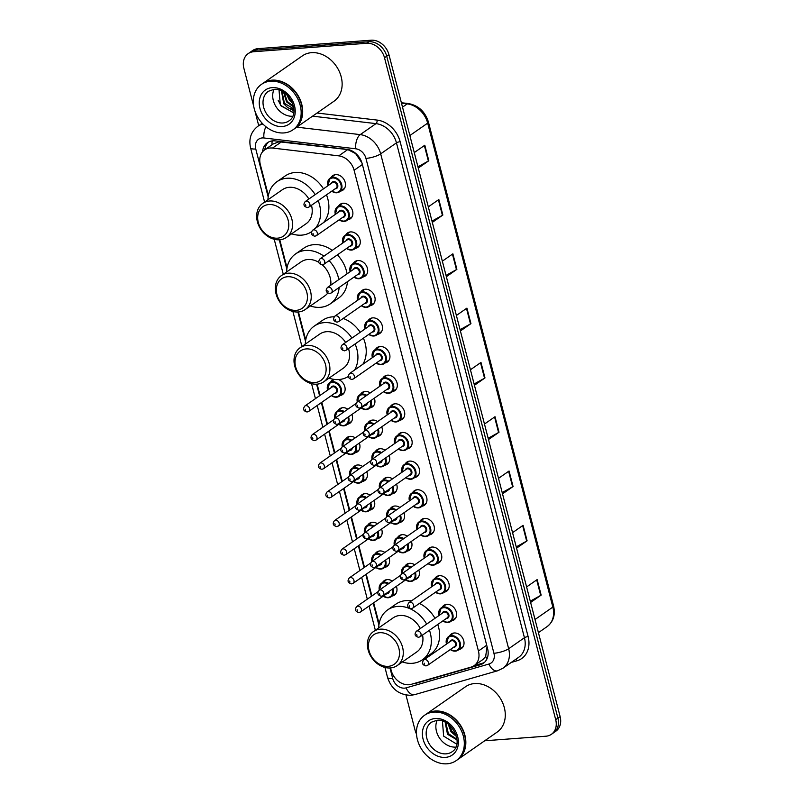 <?xml version="1.0" encoding="UTF-8"?>
<svg xmlns="http://www.w3.org/2000/svg" width="804" height="804" viewBox="0 0 804 804"><rect width="100%" height="100%" fill="white"/><g stroke="black" fill="none" stroke-linecap="round" stroke-linejoin="round"><path stroke-width="1.21" d="M338.494 206.125A8.844 7.005 55.1 0 1 340.182 204.276A8.844 7.005 55.1 0 1 343.097 203.271A8.844 7.005 55.1 0 1 351.951 209.211A8.844 7.005 55.1 0 1 350.293 218.799A8.844 7.005 55.1 0 1 347.981 219.743M345.901 234.778A8.844 7.005 55.1 0 1 347.589 232.929A8.844 7.005 55.1 0 1 350.504 231.914A8.844 7.005 55.1 0 1 359.358 237.853A8.844 7.005 55.1 0 1 357.7 247.451A8.844 7.005 55.1 0 1 355.388 248.386M353.318 263.421A8.844 7.005 55.1 0 1 354.996 261.581A8.844 7.005 55.1 0 1 357.921 260.566A8.844 7.005 55.1 0 1 366.765 266.506A8.844 7.005 55.1 0 1 365.116 276.094A8.844 7.005 55.1 0 1 362.795 277.038M360.725 292.073A8.844 7.005 55.1 0 1 362.403 290.224A8.844 7.005 55.1 0 1 365.328 289.209A8.844 7.005 55.1 0 1 374.182 295.148A8.844 7.005 55.1 0 1 372.523 304.746A8.844 7.005 55.1 0 1 370.202 305.681M368.131 320.716A8.844 7.005 55.1 0 1 369.82 318.876A8.844 7.005 55.1 0 1 372.734 317.861A8.844 7.005 55.1 0 1 381.588 323.801A8.844 7.005 55.1 0 1 379.93 333.389A8.844 7.005 55.1 0 1 377.609 334.333M375.538 349.368A8.844 7.005 55.1 0 1 377.227 347.519A8.844 7.005 55.1 0 1 380.141 346.504A8.844 7.005 55.1 0 1 388.995 352.443A8.844 7.005 55.1 0 1 387.337 362.041A8.844 7.005 55.1 0 1 385.026 362.976M382.945 378.021A8.844 7.005 55.1 0 1 384.634 376.171A8.844 7.005 55.1 0 1 387.548 375.156A8.844 7.005 55.1 0 1 396.402 381.096A8.844 7.005 55.1 0 1 394.744 390.684A8.844 7.005 55.1 0 1 392.432 391.628M390.362 406.663A8.844 7.005 55.1 0 1 392.04 404.814A8.844 7.005 55.1 0 1 394.965 403.799A8.844 7.005 55.1 0 1 403.809 409.738A8.844 7.005 55.1 0 1 402.161 419.336A8.844 7.005 55.1 0 1 399.839 420.271M397.769 435.316A8.844 7.005 55.1 0 1 399.447 433.467A8.844 7.005 55.1 0 1 402.372 432.451A8.844 7.005 55.1 0 1 411.226 438.391A8.844 7.005 55.1 0 1 409.568 447.979A8.844 7.005 55.1 0 1 407.246 448.923M405.176 463.958A8.844 7.005 55.1 0 1 406.864 462.109A8.844 7.005 55.1 0 1 409.779 461.094A8.844 7.005 55.1 0 1 418.633 467.034A8.844 7.005 55.1 0 1 416.974 476.631A8.844 7.005 55.1 0 1 414.653 477.566M412.583 492.611A8.844 7.005 55.1 0 1 414.271 490.762A8.844 7.005 55.1 0 1 417.186 489.747A8.844 7.005 55.1 0 1 426.04 495.686A8.844 7.005 55.1 0 1 424.381 505.274A8.844 7.005 55.1 0 1 422.07 506.218M419.989 521.253A8.844 7.005 55.1 0 1 421.678 519.404A8.844 7.005 55.1 0 1 424.592 518.389A8.844 7.005 55.1 0 1 433.446 524.329A8.844 7.005 55.1 0 1 431.788 533.926A8.844 7.005 55.1 0 1 429.477 534.871M427.406 549.906A8.844 7.005 55.1 0 1 429.085 548.057A8.844 7.005 55.1 0 1 432.009 547.042A8.844 7.005 55.1 0 1 440.853 552.981A8.844 7.005 55.1 0 1 439.205 562.569A8.844 7.005 55.1 0 1 436.884 563.514M434.813 578.548A8.844 7.005 55.1 0 1 436.492 576.699A8.844 7.005 55.1 0 1 439.416 575.684A8.844 7.005 55.1 0 1 448.27 581.624A8.844 7.005 55.1 0 1 446.612 591.221A8.844 7.005 55.1 0 1 444.29 592.166M442.22 607.201A8.844 7.005 55.1 0 1 443.908 605.352A8.844 7.005 55.1 0 1 446.823 604.337A8.844 7.005 55.1 0 1 455.677 610.276A8.844 7.005 55.1 0 1 454.019 619.874A8.844 7.005 55.1 0 1 451.697 620.809M449.627 635.843A8.844 7.005 55.1 0 1 451.315 633.994A8.844 7.005 55.1 0 1 454.23 632.979A8.844 7.005 55.1 0 1 463.084 638.919A8.844 7.005 55.1 0 1 461.426 648.516A8.844 7.005 55.1 0 1 459.114 649.461M331.087 177.483A8.844 7.005 55.1 0 1 332.776 175.634A8.844 7.005 55.1 0 1 335.69 174.619A8.844 7.005 55.1 0 1 344.544 180.558A8.844 7.005 55.1 0 1 342.886 190.156A8.844 7.005 55.1 0 1 340.564 191.091M360.544 394.292A8.844 7.005 55.1 0 1 362.232 392.442A8.844 7.005 55.1 0 1 365.147 391.427A8.844 7.005 55.1 0 1 370.252 392.925M374.332 398.171A8.844 7.005 55.1 0 1 372.342 406.955A8.844 7.005 55.1 0 1 370.031 407.899M367.961 422.934A8.844 7.005 55.1 0 1 369.639 421.085A8.844 7.005 55.1 0 1 372.564 420.07A8.844 7.005 55.1 0 1 377.659 421.567M381.749 426.813A8.844 7.005 55.1 0 1 379.759 435.607A8.844 7.005 55.1 0 1 377.438 436.552M375.367 451.587A8.844 7.005 55.1 0 1 377.046 449.737A8.844 7.005 55.1 0 1 379.97 448.722A8.844 7.005 55.1 0 1 385.076 450.22M389.156 455.466A8.844 7.005 55.1 0 1 387.166 464.26A8.844 7.005 55.1 0 1 384.845 465.194M382.774 480.229A8.844 7.005 55.1 0 1 384.463 478.38A8.844 7.005 55.1 0 1 387.377 477.365A8.844 7.005 55.1 0 1 392.483 478.862M396.563 484.108A8.844 7.005 55.1 0 1 394.573 492.902A8.844 7.005 55.1 0 1 392.251 493.847M390.181 508.882A8.844 7.005 55.1 0 1 391.87 507.033A8.844 7.005 55.1 0 1 394.784 506.017A8.844 7.005 55.1 0 1 399.889 507.515M403.97 512.761A8.844 7.005 55.1 0 1 401.98 521.555A8.844 7.005 55.1 0 1 399.668 522.489M397.588 537.524A8.844 7.005 55.1 0 1 399.276 535.675A8.844 7.005 55.1 0 1 402.191 534.66A8.844 7.005 55.1 0 1 407.296 536.167M411.377 541.404A8.844 7.005 55.1 0 1 409.387 550.197A8.844 7.005 55.1 0 1 407.075 551.142M405.005 566.177A8.844 7.005 55.1 0 1 406.683 564.328A8.844 7.005 55.1 0 1 409.608 563.313A8.844 7.005 55.1 0 1 414.703 564.81M418.794 570.056A8.844 7.005 55.1 0 1 416.804 578.85A8.844 7.005 55.1 0 1 414.482 579.784M338.524 379.548A8.844 7.005 55.1 0 1 344.815 386.704A8.844 7.005 55.1 0 1 342.534 394.583A8.844 7.005 55.1 0 1 340.223 395.528M338.142 410.563A8.844 7.005 55.1 0 1 339.831 408.713A8.844 7.005 55.1 0 1 342.745 407.698A8.844 7.005 55.1 0 1 347.851 409.196M351.931 414.442A8.844 7.005 55.1 0 1 349.941 423.236A8.844 7.005 55.1 0 1 347.629 424.17M345.559 439.205A8.844 7.005 55.1 0 1 347.238 437.356A8.844 7.005 55.1 0 1 350.162 436.351A8.844 7.005 55.1 0 1 355.257 437.848M359.348 443.084A8.844 7.005 55.1 0 1 357.358 451.878A8.844 7.005 55.1 0 1 355.036 452.823M352.966 467.858A8.844 7.005 55.1 0 1 354.644 466.008A8.844 7.005 55.1 0 1 357.569 464.993A8.844 7.005 55.1 0 1 362.674 466.491M366.755 471.737A8.844 7.005 55.1 0 1 364.765 480.531A8.844 7.005 55.1 0 1 362.443 481.465M360.373 496.5A8.844 7.005 55.1 0 1 362.061 494.651A8.844 7.005 55.1 0 1 364.976 493.646A8.844 7.005 55.1 0 1 370.081 495.143M374.161 500.379A8.844 7.005 55.1 0 1 372.172 509.173A8.844 7.005 55.1 0 1 369.85 510.118M367.78 525.153A8.844 7.005 55.1 0 1 369.468 523.303A8.844 7.005 55.1 0 1 372.383 522.288A8.844 7.005 55.1 0 1 377.488 523.786M381.568 529.032A8.844 7.005 55.1 0 1 379.578 537.826A8.844 7.005 55.1 0 1 377.267 538.76M375.187 553.795A8.844 7.005 55.1 0 1 376.875 551.956A8.844 7.005 55.1 0 1 379.789 550.941A8.844 7.005 55.1 0 1 384.895 552.438M388.975 557.674A8.844 7.005 55.1 0 1 386.985 566.468A8.844 7.005 55.1 0 1 384.674 567.413M382.593 582.448A8.844 7.005 55.1 0 1 384.282 580.599A8.844 7.005 55.1 0 1 387.196 579.583A8.844 7.005 55.1 0 1 392.302 581.081M396.382 586.327A8.844 7.005 55.1 0 1 394.402 595.121A8.844 7.005 55.1 0 1 392.081 596.055M361.921 162.85L355.579 153.534L347.76 149.584L279.048 141.775L273.139 143.976L264.637 149.906A16.593 13.145 -124.9 0 0 260.325 164.549L268.375 195.653M390.513 667.933L391.116 670.255A16.593 13.145 -124.9 0 0 411.246 684.325L470.983 667.139A16.593 13.145 -124.9 0 0 474.119 665.652A16.593 13.145 -124.9 0 0 478.43 651.009L354.102 170.277A16.593 13.145 -124.9 0 0 338.755 155.855L272.556 148.057A16.593 13.145 -124.9 0 0 270.104 148.006A16.593 13.145 -124.9 0 0 264.637 149.906M474.119 665.652L483.003 659.461L485.656 656.506L487.053 646.607M279.782 239.773L287.038 267.843M298.455 311.962L305.711 340.032M317.118 384.151L320.042 395.427M321.811 402.281L327.449 424.08M329.218 430.934L334.856 452.722M336.625 459.576L342.263 481.375M344.042 488.229L349.68 510.017M351.448 516.871L357.087 538.67M358.855 545.524L364.493 567.312M366.262 574.167L371.9 595.965M373.669 602.819L379.106 623.814M330.735 381.91A8.844 7.005 55.1 0 1 332.424 380.061A8.844 7.005 55.1 0 1 333.881 379.337M413.035 683.812A16.593 13.145 -124.9 0 0 415.618 683.38L480.149 664.807A16.593 13.145 -124.9 0 0 483.284 663.33A16.593 13.145 -124.9 0 0 487.596 648.687L362.182 163.745A16.593 13.145 -124.9 0 0 346.836 149.313L275.32 140.901A16.593 13.145 -124.9 0 0 272.868 140.841A16.593 13.145 -124.9 0 0 267.39 142.74A16.593 13.145 -124.9 0 0 262.556 151.815M264.817 149.775A16.593 13.145 55.1 0 1 268.556 142.047M253.732 106.399L243.873 68.27A16.593 13.145 55.1 0 1 248.185 53.627A16.593 13.145 55.1 0 1 253.652 51.727L366.714 43.285A16.593 13.145 55.1 0 1 384.513 57.767L555.695 719.67A16.593 13.145 55.1 0 1 551.393 734.313A16.593 13.145 55.1 0 1 545.916 736.213L484.691 740.775M416.512 734.042A16.593 13.145 55.1 0 1 415.055 730.163L405.97 695.048M258.717 125.665L254.968 111.163M248.185 53.627L252.607 50.541A16.593 13.145 55.1 0 1 258.084 48.642L371.146 40.2L368.935 41.748A16.593 13.145 55.1 0 1 386.734 56.23L557.906 718.123A16.593 13.145 55.1 0 1 553.604 732.766A16.593 13.145 55.1 0 0 557.906 718.123L386.734 56.23A16.593 13.145 55.1 0 0 368.935 41.748L255.863 50.18L368.935 41.748L366.714 43.285M250.396 52.079A16.593 13.145 55.1 0 1 255.863 50.18A16.593 13.145 55.1 0 0 250.396 52.079M484.34 662.486A16.593 13.145 55.1 0 1 482.36 663.27L474.149 665.632M371.146 40.2A16.593 13.145 55.1 0 1 388.945 54.682L560.127 716.585A16.593 13.145 55.1 0 1 555.815 731.218L551.393 734.313M502.198 492.591L512.62 486.802A4.422 1.146 -14.5 0 0 513.063 486.531L502.53 493.867M498.51 478.35L509.053 471.013L513.063 486.531M516.238 546.891L526.67 541.092A4.422 1.146 -14.5 0 0 527.102 540.821L516.57 548.167M512.56 532.65L523.092 525.313L527.102 540.821M530.278 601.191L540.71 595.392A4.422 1.146 -14.5 0 0 541.152 595.121L530.61 602.457M526.6 586.95L537.132 579.604L541.152 595.121M460.069 329.7L470.501 323.911A4.422 1.146 -14.5 0 0 470.943 323.64L460.401 330.977M456.391 315.469L466.923 308.123L470.943 323.64M446.029 275.41L456.451 269.611A4.422 1.146 -14.5 0 0 456.893 269.34L446.361 276.687M442.351 261.169L452.883 253.833L456.893 269.34M431.989 221.11L442.411 215.321A4.422 1.146 -14.5 0 0 442.853 215.05L432.321 222.386M428.301 206.869L438.843 199.533L442.853 215.05M417.949 166.82L428.371 161.021A4.422 1.146 -14.5 0 0 428.813 160.75L418.271 168.086M414.261 152.579L424.803 145.233L428.813 160.75M488.159 438.301L498.58 432.502A4.422 1.146 -14.5 0 0 499.023 432.23L488.48 439.567M484.47 424.06L495.013 416.713L499.023 432.23M474.109 384L484.541 378.212A4.422 1.146 -14.5 0 0 484.983 377.93L474.44 385.277M470.43 369.76L480.973 362.423L484.983 377.93M262.818 83.425A27.648 21.909 55.1 0 1 262.958 83.325A27.648 21.909 55.1 0 1 272.074 80.159A27.648 21.909 55.1 0 1 299.741 98.721A27.648 21.909 55.1 0 1 294.565 128.7A27.648 21.909 55.1 0 1 294.425 128.791M262.958 83.325L302.404 55.848A27.648 21.909 55.1 0 1 311.52 52.672A27.648 21.909 55.1 0 1 339.187 71.234A27.648 21.909 55.1 0 1 334.012 101.214L294.565 128.7M261.431 84.39L262.677 83.515A27.648 21.909 55.1 0 1 271.792 80.35A27.648 21.909 55.1 0 1 299.46 98.912A27.648 21.909 55.1 0 1 294.284 128.891L293.038 129.756A27.648 21.909 55.1 0 1 283.923 132.931A27.648 21.909 55.1 0 1 256.255 114.369A27.648 21.909 55.1 0 1 261.431 84.39A27.648 21.909 55.1 0 1 270.546 81.214A27.648 21.909 55.1 0 1 298.214 99.776A27.648 21.909 55.1 0 1 293.038 129.756M292.696 116.218A18.03 14.281 55.1 0 1 292.666 116.218A18.03 14.281 55.1 0 1 276.576 107.515A18.03 14.281 55.1 0 1 274.013 89.405M281.933 91.224L284.465 103.334L293.792 108.831M293.822 109.133A12.502 9.899 55.1 0 1 287.46 107.374L283.772 103.816L281.47 91.003M284.254 92.621L287.239 101.404L293.4 106.249M283.591 92.179L286.546 101.887L293.56 107.012M288.063 95.998L291.731 101.445M286.787 94.681L289.309 99.957L292.465 103.133M279.018 90.048L280.375 105.183L293.661 112.932M293.852 110.811L287.46 107.374M278.164 100.259L281.119 105.977L293.681 112.711M277.581 238.165A17.969 14.241 55.1 0 1 258.295 222.477A17.969 14.241 55.1 0 1 268.888 204.548A17.969 14.241 55.1 0 1 288.164 220.246A17.969 14.241 55.1 0 1 277.581 238.165M279.631 239.783A20.733 16.432 55.1 0 1 258.878 225.864A20.733 16.432 55.1 0 1 262.757 203.382A20.733 16.432 55.1 0 1 269.601 201A20.733 16.432 55.1 0 1 290.344 214.919A20.733 16.432 55.1 0 1 286.465 237.411A20.733 16.432 55.1 0 1 279.631 239.783M308.857 199.03A20.733 16.432 -124.9 0 0 289.259 187.312A20.733 16.432 -124.9 0 0 282.415 189.684L262.757 203.382M311.429 231.803A30.411 24.1 55.1 0 1 301.631 235.14A30.411 24.1 55.1 0 1 291.661 233.793M267.953 199.764A30.411 24.1 55.1 0 1 276.888 181.744A30.411 24.1 55.1 0 1 286.917 178.257A30.411 24.1 55.1 0 1 315.168 194.638M276.888 181.744L285.189 175.955A30.411 24.1 55.1 0 1 295.219 172.478A30.411 24.1 55.1 0 1 323.469 188.85M286.465 237.411L306.123 223.713A20.733 16.432 -124.9 0 0 311.48 205.291M318.183 200.628A30.411 24.1 55.1 0 1 315.289 228.366M326.484 194.839A30.411 24.1 55.1 0 1 323.59 222.577M296.244 310.354A17.969 14.241 55.1 0 1 276.958 294.656A17.969 14.241 55.1 0 1 287.551 276.737A17.969 14.241 55.1 0 1 306.837 292.435A17.969 14.241 55.1 0 1 296.244 310.354M298.294 311.972A20.733 16.432 55.1 0 1 277.551 298.053A20.733 16.432 55.1 0 1 281.43 275.571A20.733 16.432 55.1 0 1 288.264 273.189A20.733 16.432 55.1 0 1 309.017 287.108A20.733 16.432 55.1 0 1 305.138 309.6A20.733 16.432 55.1 0 1 298.294 311.972M318.776 262.305A20.733 16.432 -124.9 0 0 307.922 259.501A20.733 16.432 -124.9 0 0 301.088 261.873L281.43 275.571M339.167 287.43A30.411 24.1 55.1 0 1 330.323 303.842A30.411 24.1 55.1 0 1 320.293 307.329A30.411 24.1 55.1 0 1 310.334 305.982M286.626 271.953A30.411 24.1 55.1 0 1 295.56 253.933A30.411 24.1 55.1 0 1 305.58 250.446A30.411 24.1 55.1 0 1 323.922 256.154M295.56 253.933L303.862 248.145A30.411 24.1 55.1 0 1 313.892 244.667A30.411 24.1 55.1 0 1 332.233 250.366M305.138 309.6L324.796 295.902A20.733 16.432 -124.9 0 0 327.751 293.058M330.776 285.189A20.733 16.432 -124.9 0 0 322.293 264.868M329.077 260.657A30.411 24.1 55.1 0 1 338.786 279.611M337.378 254.868A30.411 24.1 55.1 0 1 347.087 273.822M347.469 281.651A30.411 24.1 55.1 0 1 338.625 298.063L330.323 303.842M314.917 382.543A17.969 14.241 55.1 0 1 295.631 366.845A17.969 14.241 55.1 0 1 306.223 348.926A17.969 14.241 55.1 0 1 325.509 364.614A17.969 14.241 55.1 0 1 314.917 382.543M316.967 384.161A20.733 16.432 55.1 0 1 296.224 370.242A20.733 16.432 55.1 0 1 300.103 347.75A20.733 16.432 55.1 0 1 306.937 345.378A20.733 16.432 55.1 0 1 327.69 359.298A20.733 16.432 55.1 0 1 323.801 381.779A20.733 16.432 55.1 0 1 316.967 384.161M345.619 342.474A20.733 16.432 -124.9 0 0 326.595 331.69A20.733 16.432 -124.9 0 0 319.761 334.062L300.103 347.75M348.333 376.473A30.411 24.1 55.1 0 1 338.966 379.518A30.411 24.1 55.1 0 1 328.997 378.171M305.289 344.142A30.411 24.1 55.1 0 1 314.223 326.122A30.411 24.1 55.1 0 1 324.253 322.635A30.411 24.1 55.1 0 1 351.911 338.082M314.223 326.122L322.535 320.334A30.411 24.1 55.1 0 1 332.554 316.846A30.411 24.1 55.1 0 1 334.183 316.786M323.801 381.779L343.459 368.091A20.733 16.432 -124.9 0 0 348.494 348.554M355.087 343.961A30.411 24.1 55.1 0 1 354.574 370.041M343.187 318.434A30.411 24.1 55.1 0 1 360.212 332.303M363.398 338.172A30.411 24.1 55.1 0 1 362.875 364.252M388.312 666.325A17.969 14.241 55.1 0 1 369.026 650.637A17.969 14.241 55.1 0 1 379.619 632.718A17.969 14.241 55.1 0 1 398.895 648.406A17.969 14.241 55.1 0 1 388.312 666.325M390.362 667.953A20.733 16.432 55.1 0 1 369.609 654.024A20.733 16.432 55.1 0 1 373.498 631.542A20.733 16.432 55.1 0 1 380.332 629.17A20.733 16.432 55.1 0 1 401.075 643.089A20.733 16.432 55.1 0 1 397.196 665.571A20.733 16.432 55.1 0 1 390.362 667.953M420.311 628.527A20.733 16.432 -124.9 0 0 399.99 615.472A20.733 16.432 -124.9 0 0 393.146 617.854L373.498 631.542M429.457 630.246A30.411 24.1 55.1 0 1 422.381 659.823A30.411 24.1 55.1 0 1 412.362 663.31A30.411 24.1 55.1 0 1 402.392 661.953M378.684 627.924A30.411 24.1 55.1 0 1 387.618 609.914A30.411 24.1 55.1 0 1 397.648 606.427A30.411 24.1 55.1 0 1 426.663 624.095M387.618 609.914L395.92 604.126A30.411 24.1 55.1 0 1 405.95 600.638A30.411 24.1 55.1 0 1 411.457 600.879M397.196 665.571L416.854 651.883A20.733 16.432 -124.9 0 0 422.562 635.039M419.417 603.432A30.411 24.1 55.1 0 1 434.974 618.316M437.758 624.457A30.411 24.1 55.1 0 1 430.693 654.034L422.381 659.823M425.969 714.294A27.648 21.909 55.1 0 1 426.11 714.193A27.648 21.909 55.1 0 1 435.225 711.027A27.648 21.909 55.1 0 1 462.893 729.59A27.648 21.909 55.1 0 1 457.717 759.569A27.648 21.909 55.1 0 1 457.576 759.669M426.11 714.193L465.556 686.716A27.648 21.909 55.1 0 1 474.672 683.551A27.648 21.909 55.1 0 1 502.339 702.113A27.648 21.909 55.1 0 1 497.163 732.092L457.717 759.569M424.582 715.259L425.829 714.394A27.648 21.909 55.1 0 1 434.954 711.218A27.648 21.909 55.1 0 1 462.612 729.781A27.648 21.909 55.1 0 1 457.436 759.76L456.19 760.634A27.648 21.909 55.1 0 1 447.074 763.8A27.648 21.909 55.1 0 1 419.417 745.238A27.648 21.909 55.1 0 1 424.582 715.259A27.648 21.909 55.1 0 1 433.708 712.093A27.648 21.909 55.1 0 1 461.365 730.655A27.648 21.909 55.1 0 1 456.19 760.634M455.848 747.087A18.03 14.281 55.1 0 1 455.828 747.087A18.03 14.281 55.1 0 1 439.738 738.384A18.03 14.281 55.1 0 1 437.165 720.273M445.738 722.444L448.391 733.67L456.903 739.198M445.094 722.103L447.516 734.283L456.963 739.871M449.225 724.906L451.908 731.228L456.009 735.117M448.17 724.042L451.024 731.831L456.391 736.424M442.421 720.997L443.637 736.132L456.451 743.991M281.561 141.795L272.556 148.057M271.973 144.79A16.593 8.281 -83.3 0 1 272.164 140.911M487.083 658.597A16.593 9.769 -106.1 0 1 485.656 656.506M347.76 149.584L338.755 155.855M362.373 164.518L354.102 170.277M486.701 645.25L478.43 651.009M389.98 667.973L392.704 678.486A11.055 8.764 -124.9 0 0 404.563 688.144A11.055 8.764 -124.9 0 0 406.12 687.862L488.973 664.024A11.055 8.764 -124.9 0 0 493.927 653.27L365.951 158.398A11.055 8.764 -124.9 0 0 355.72 148.78L263.913 137.976A11.055 8.764 -124.9 0 0 262.275 137.936A11.055 8.764 -124.9 0 0 255.762 148.971L268.174 196.97M255.762 148.971A11.055 2.864 -14.5 0 1 250.587 147.876C248.557 138.921 250.979 131.715 257.843 126.278A22.12 17.527 55.1 0 1 262.958 124.057M384.955 667.441L387.528 677.4C391.377 689.058 399.176 695.038 410.924 695.309L414.713 694.636A11.055 6.512 -106.1 0 1 406.12 687.862M317.067 113.022L377.126 120.087A24.884 19.718 55.1 0 1 400.141 141.725L528.117 636.597A24.884 19.718 55.1 0 1 516.962 660.787L511.274 662.426M384.513 57.767L388.945 54.682M253.652 51.727L258.084 48.642M555.695 719.67L560.127 716.585M296.776 127.153L360.222 134.62L376.001 123.625L312.555 116.158M355.72 148.78A11.055 5.517 -83.3 0 1 360.222 134.62A22.12 17.527 55.1 0 1 380.674 153.855L396.462 142.861A22.12 17.527 -124.9 0 0 376.001 123.625A2.764 1.377 96.7 0 0 377.126 120.087M365.951 158.398A11.055 2.864 -14.5 0 0 380.674 153.855L508.661 648.727L524.439 637.733L396.462 142.861A2.764 0.714 165.5 0 1 400.141 141.725M493.927 653.27A11.055 2.864 -14.5 0 0 508.661 648.727A22.12 17.527 55.1 0 1 502.922 668.245L518.701 657.26A22.12 17.527 -124.9 0 0 524.439 637.733A2.764 0.714 165.5 0 1 528.117 636.597M279.249 239.803L286.837 269.149M297.922 311.992L305.51 341.338M316.585 384.181L319.58 395.749M321.349 402.603L326.987 424.401M328.766 431.245L334.394 453.044M336.172 459.898L341.811 481.696M343.579 488.541L349.217 510.339M350.986 517.193L356.624 538.992M358.393 545.846L364.031 567.634M365.81 574.488L371.438 596.287M373.217 603.141L378.905 625.13M516.962 660.787A2.764 1.628 73.9 0 0 515.786 659.28M414.713 694.636L497.565 670.797A11.055 6.512 -106.1 0 1 488.973 664.024M387.528 677.4A11.055 2.864 -14.5 0 0 392.704 678.486M263.913 137.976A11.055 5.517 -83.3 0 1 265.963 126.771M482.36 663.27L480.149 664.807M416.382 682.857L415.618 683.38M409.859 135.534L427.678 123.123A5.527 1.427 -14.5 0 0 428.431 122.077L553.594 606.055A5.527 1.427 165.5 0 1 552.84 607.09L427.678 123.123A22.12 17.527 -124.9 0 0 407.216 103.887A5.527 2.764 -83.3 0 1 408.382 103.545C418.412 105.435 425.105 111.615 428.431 122.077M553.594 606.055C555.544 614.859 553.383 621.713 547.092 626.617A22.12 17.527 -124.9 0 0 552.84 607.09L535.022 619.502M402.513 107.153L407.216 103.887L401.497 103.213M484.541 378.212L480.531 362.725M470.501 323.911L466.491 308.424M456.451 269.611L452.451 254.134M442.411 215.321L438.411 199.834M428.371 161.021L424.371 145.534M498.58 432.502L494.581 417.015M512.62 486.802L508.62 471.315M526.67 541.092L522.66 525.615M540.71 595.392L536.7 579.905M282.978 122.972A18.03 14.281 55.1 0 1 264.938 110.862A18.03 14.281 55.1 0 1 268.315 91.314L273.792 89.415C287.561 87.144 301.801 112.721 288.927 120.901A18.03 14.281 55.1 0 1 282.978 122.972M282.264 126.519A20.793 16.472 55.1 0 1 259.953 108.359A20.793 16.472 55.1 0 1 272.204 87.626A20.793 16.472 55.1 0 1 294.515 105.786A20.793 16.472 55.1 0 1 282.264 126.519M446.14 753.84A18.03 14.281 55.1 0 1 428.09 741.74A18.03 14.281 55.1 0 1 431.467 722.183L436.954 720.294C450.722 718.022 464.953 743.599 452.079 751.77A18.03 14.281 55.1 0 1 446.14 753.84M445.416 757.388A20.793 16.472 55.1 0 1 423.105 739.238A20.793 16.472 55.1 0 1 435.366 718.495A20.793 16.472 55.1 0 1 457.677 736.655A20.793 16.472 55.1 0 1 445.416 757.388M327.6 390.161A8.291 6.573 55.1 0 1 329.69 382.644A8.291 6.573 55.1 0 1 332.424 381.689A8.291 6.573 55.1 0 1 340.725 387.257A8.291 6.573 55.1 0 1 339.177 396.251A8.291 6.573 55.1 0 1 336.444 397.206A8.291 6.573 55.1 0 1 331.389 395.608M331.509 395.528A7.738 6.13 -124.9 0 0 336.032 396.874A7.738 6.13 -124.9 0 0 340.594 389.156A7.738 6.13 -124.9 0 0 332.283 382.402A7.738 6.13 -124.9 0 0 327.71 390.081M330.967 387.819A3.869 3.065 55.1 0 1 333.218 386.02A3.869 3.065 55.1 0 1 337.378 389.397A3.869 3.065 55.1 0 1 335.097 393.256A3.869 3.065 55.1 0 1 334.755 393.267M308.646 411.457L335.781 392.553A3.316 2.633 -124.9 0 0 336.394 388.955A3.316 2.633 -124.9 0 0 333.077 386.724A3.316 2.633 -124.9 0 0 331.982 387.106L304.857 406.01A3.316 2.633 55.1 0 1 305.952 405.628A3.316 2.633 55.1 0 1 309.269 407.859A3.316 2.633 55.1 0 1 308.646 411.457L307.088 412C303.389 411.025 302.636 409.025 304.857 406.01M305.5 410.211L305.229 409.176L305.5 410.211M334.866 418.241A8.291 6.573 55.1 0 1 337.097 411.286A8.291 6.573 55.1 0 1 339.841 410.341A8.291 6.573 55.1 0 1 344.403 411.598M348.514 416.824A8.291 6.573 55.1 0 1 346.584 424.904A8.291 6.573 55.1 0 1 343.851 425.849A8.291 6.573 55.1 0 1 338.796 424.261M338.916 424.18A7.738 6.13 -124.9 0 0 343.439 425.527A7.738 6.13 -124.9 0 0 347.851 417.286M343.72 412.08A7.738 6.13 -124.9 0 0 339.69 411.045A7.738 6.13 -124.9 0 0 334.997 418.15M344.906 419.336A3.869 3.065 55.1 0 1 342.504 421.909A3.869 3.065 55.1 0 1 342.162 421.909M313.359 434.281A3.316 2.633 55.1 0 1 316.675 436.502A3.316 2.633 55.1 0 1 316.052 440.1L314.495 440.652C310.796 439.667 310.053 437.667 312.264 434.652A3.316 2.633 55.1 0 1 313.359 434.281M312.907 438.863L312.645 437.828L312.907 438.863M316.052 440.1L343.187 421.206A3.316 2.633 -124.9 0 0 344.062 419.929M342.273 446.893A8.291 6.573 55.1 0 1 344.514 439.939A8.291 6.573 55.1 0 1 347.248 438.984A8.291 6.573 55.1 0 1 351.81 440.25M355.921 445.476A8.291 6.573 55.1 0 1 353.991 453.546A8.291 6.573 55.1 0 1 351.258 454.501A8.291 6.573 55.1 0 1 346.202 452.903M346.323 452.823A7.738 6.13 -124.9 0 0 350.845 454.17A7.738 6.13 -124.9 0 0 355.257 445.929M351.127 440.723A7.738 6.13 -124.9 0 0 347.107 439.698A7.738 6.13 -124.9 0 0 342.403 446.803M352.313 447.979A3.869 3.065 55.1 0 1 349.911 450.552A3.869 3.065 55.1 0 1 349.579 450.562M320.766 462.923A3.316 2.633 55.1 0 1 324.082 465.154A3.316 2.633 55.1 0 1 323.469 468.752L321.912 469.305C318.203 468.32 317.459 466.32 319.67 463.305A3.316 2.633 55.1 0 1 320.766 462.923M320.314 467.506L320.052 466.471L320.314 467.506M323.469 468.752L350.594 449.848A3.316 2.633 -124.9 0 0 351.469 448.572M349.68 475.546A8.291 6.573 55.1 0 1 351.921 468.581A8.291 6.573 55.1 0 1 354.654 467.637A8.291 6.573 55.1 0 1 359.227 468.893M363.328 474.119A8.291 6.573 55.1 0 1 361.398 482.199A8.291 6.573 55.1 0 1 358.664 483.144A8.291 6.573 55.1 0 1 353.619 481.556M353.73 481.475A7.738 6.13 -124.9 0 0 358.252 482.822A7.738 6.13 -124.9 0 0 362.664 474.581M358.534 469.375A7.738 6.13 -124.9 0 0 354.514 468.34A7.738 6.13 -124.9 0 0 349.81 475.445M359.72 476.631A3.869 3.065 55.1 0 1 357.318 479.204A3.869 3.065 55.1 0 1 356.986 479.204M328.173 491.576A3.316 2.633 55.1 0 1 331.489 493.797A3.316 2.633 55.1 0 1 330.876 497.395L329.318 497.947C325.61 496.962 324.866 494.962 327.077 491.947A3.316 2.633 55.1 0 1 328.173 491.576M327.731 496.158L327.459 495.123L327.731 496.158M330.876 497.395L358.001 478.501A3.316 2.633 -124.9 0 0 358.875 477.224M357.087 504.188A8.291 6.573 55.1 0 1 359.328 497.234A8.291 6.573 55.1 0 1 362.061 496.279A8.291 6.573 55.1 0 1 366.634 497.545M370.734 502.771A8.291 6.573 55.1 0 1 368.815 510.841A8.291 6.573 55.1 0 1 366.071 511.796A8.291 6.573 55.1 0 1 361.026 510.198M361.147 510.118A7.738 6.13 -124.9 0 0 365.669 511.465A7.738 6.13 -124.9 0 0 370.071 503.234M365.941 498.018A7.738 6.13 -124.9 0 0 361.921 496.993A7.738 6.13 -124.9 0 0 357.227 504.098M367.137 505.274A3.869 3.065 55.1 0 1 364.725 507.847A3.869 3.065 55.1 0 1 364.393 507.857M335.58 520.218A3.316 2.633 55.1 0 1 338.906 522.449A3.316 2.633 55.1 0 1 338.283 526.047L336.725 526.6C333.017 525.615 332.273 523.615 334.484 520.6A3.316 2.633 55.1 0 1 335.58 520.218M335.137 524.801L334.866 523.766L335.137 524.801M338.283 526.047L365.408 507.143A3.316 2.633 -124.9 0 0 366.282 505.867M364.493 532.841A8.291 6.573 55.1 0 1 366.735 525.876A8.291 6.573 55.1 0 1 369.468 524.932A8.291 6.573 55.1 0 1 374.041 526.188M378.141 531.414A8.291 6.573 55.1 0 1 376.222 539.494A8.291 6.573 55.1 0 1 373.488 540.439A8.291 6.573 55.1 0 1 368.433 538.851M368.554 538.77A7.738 6.13 -124.9 0 0 373.076 540.117A7.738 6.13 -124.9 0 0 377.488 531.876M373.357 526.67A7.738 6.13 -124.9 0 0 369.327 525.635A7.738 6.13 -124.9 0 0 364.634 532.74M374.543 533.926A3.869 3.065 55.1 0 1 372.141 536.499A3.869 3.065 55.1 0 1 371.8 536.499M342.996 548.871A3.316 2.633 55.1 0 1 346.313 551.092A3.316 2.633 55.1 0 1 345.69 554.69L344.132 555.242C340.434 554.257 339.68 552.268 341.901 549.243A3.316 2.633 55.1 0 1 342.996 548.871M342.544 553.453L342.273 552.418L342.544 553.453M345.69 554.69L372.825 535.796A3.316 2.633 -124.9 0 0 373.699 534.519M371.91 561.483A8.291 6.573 55.1 0 1 374.141 554.529A8.291 6.573 55.1 0 1 376.885 553.574A8.291 6.573 55.1 0 1 381.448 554.84M385.548 560.066A8.291 6.573 55.1 0 1 383.629 568.137A8.291 6.573 55.1 0 1 380.895 569.091A8.291 6.573 55.1 0 1 375.84 567.493M375.96 567.413A7.738 6.13 -124.9 0 0 380.483 568.76A7.738 6.13 -124.9 0 0 384.895 560.529M380.764 555.313A7.738 6.13 -124.9 0 0 376.734 554.288A7.738 6.13 -124.9 0 0 372.041 561.393M381.95 562.579A3.869 3.065 55.1 0 1 379.548 565.142A3.869 3.065 55.1 0 1 379.207 565.152M350.403 577.513A3.316 2.633 55.1 0 1 353.72 579.744A3.316 2.633 55.1 0 1 353.097 583.342L351.539 583.895C347.841 582.91 347.097 580.91 349.308 577.895A3.316 2.633 55.1 0 1 350.403 577.513M349.951 582.096L349.69 581.061L349.951 582.096M353.097 583.342L380.232 564.438A3.316 2.633 -124.9 0 0 381.106 563.162M379.317 590.136A8.291 6.573 55.1 0 1 381.558 583.171A8.291 6.573 55.1 0 1 384.292 582.227A8.291 6.573 55.1 0 1 388.855 583.483M392.965 588.709A8.291 6.573 55.1 0 1 391.035 596.789A8.291 6.573 55.1 0 1 388.302 597.734A8.291 6.573 55.1 0 1 383.247 596.146M383.367 596.065A7.738 6.13 -124.9 0 0 387.89 597.412A7.738 6.13 -124.9 0 0 392.302 589.171M388.171 583.965A7.738 6.13 -124.9 0 0 384.151 582.93A7.738 6.13 -124.9 0 0 379.448 590.035M389.357 591.221A3.869 3.065 55.1 0 1 386.955 593.794A3.869 3.065 55.1 0 1 386.623 593.794M357.81 606.166A3.316 2.633 55.1 0 1 361.127 608.387A3.316 2.633 55.1 0 1 360.504 611.985L358.956 612.537C355.247 611.553 354.504 609.563 356.715 606.538A3.316 2.633 55.1 0 1 357.81 606.166M357.358 610.749L357.097 609.713L357.358 610.749M360.504 611.985L387.639 593.091A3.316 2.633 -124.9 0 0 388.513 591.814M370.915 400.553A8.291 6.573 55.1 0 1 368.986 408.623A8.291 6.573 55.1 0 1 366.252 409.578A8.291 6.573 55.1 0 1 361.197 407.99M357.267 401.97A8.291 6.573 55.1 0 1 359.499 395.015A8.291 6.573 55.1 0 1 362.242 394.06A8.291 6.573 55.1 0 1 366.805 395.327M366.121 395.809A7.738 6.13 -124.9 0 0 362.091 394.774A7.738 6.13 -124.9 0 0 357.398 401.879M361.318 407.899A7.738 6.13 -124.9 0 0 365.84 409.256A7.738 6.13 -124.9 0 0 370.252 401.015M367.307 403.065A3.869 3.065 55.1 0 1 364.905 405.638A3.869 3.065 55.1 0 1 364.564 405.638M338.454 423.829L336.896 424.381C333.198 423.396 332.454 421.396 334.665 418.381A3.316 2.633 55.1 0 1 335.76 418A3.316 2.633 55.1 0 1 339.077 420.231A3.316 2.633 55.1 0 1 338.454 423.829L365.589 404.925A3.316 2.633 -124.9 0 0 366.463 403.658M335.047 421.557L335.308 422.582L335.047 421.557M378.322 429.205A8.291 6.573 55.1 0 1 376.393 437.275A8.291 6.573 55.1 0 1 373.659 438.23A8.291 6.573 55.1 0 1 368.604 436.632M364.674 430.622A8.291 6.573 55.1 0 1 366.915 423.668A8.291 6.573 55.1 0 1 369.649 422.713A8.291 6.573 55.1 0 1 374.212 423.969M373.528 424.452A7.738 6.13 -124.9 0 0 369.508 423.427A7.738 6.13 -124.9 0 0 364.805 430.532M368.724 436.552A7.738 6.13 -124.9 0 0 373.247 437.899A7.738 6.13 -124.9 0 0 377.659 429.658M374.714 431.708A3.869 3.065 55.1 0 1 372.312 434.281A3.869 3.065 55.1 0 1 371.981 434.291M345.871 452.471L344.313 453.024C340.605 452.049 339.861 450.049 342.072 447.034A3.316 2.633 55.1 0 1 343.167 446.652A3.316 2.633 55.1 0 1 346.484 448.883A3.316 2.633 55.1 0 1 345.871 452.471L372.996 433.577A3.316 2.633 -124.9 0 0 373.87 432.301M342.454 450.2L342.715 451.235L342.454 450.2M385.729 457.848A8.291 6.573 55.1 0 1 383.799 465.918A8.291 6.573 55.1 0 1 381.066 466.873A8.291 6.573 55.1 0 1 376.021 465.285M372.081 459.265A8.291 6.573 55.1 0 1 374.322 452.31A8.291 6.573 55.1 0 1 377.056 451.356A8.291 6.573 55.1 0 1 381.629 452.622M380.935 453.104A7.738 6.13 -124.9 0 0 376.915 452.069A7.738 6.13 -124.9 0 0 372.212 459.174M376.131 465.194A7.738 6.13 -124.9 0 0 380.654 466.551A7.738 6.13 -124.9 0 0 385.066 458.31M382.131 460.36A3.869 3.065 55.1 0 1 379.719 462.933A3.869 3.065 55.1 0 1 379.387 462.933M353.278 481.124L351.72 481.676C348.011 480.691 347.268 478.692 349.479 475.677A3.316 2.633 55.1 0 1 350.574 475.295A3.316 2.633 55.1 0 1 353.901 477.526A3.316 2.633 55.1 0 1 353.278 481.124L380.403 462.22A3.316 2.633 -124.9 0 0 381.277 460.953M349.861 478.852L350.132 479.887L349.861 478.852M393.136 486.5A8.291 6.573 55.1 0 1 391.216 494.571A8.291 6.573 55.1 0 1 388.473 495.525A8.291 6.573 55.1 0 1 383.428 493.927M379.488 487.917A8.291 6.573 55.1 0 1 381.729 480.963A8.291 6.573 55.1 0 1 384.463 480.008A8.291 6.573 55.1 0 1 389.035 481.264M388.342 481.747A7.738 6.13 -124.9 0 0 384.322 480.722A7.738 6.13 -124.9 0 0 379.629 487.827M383.548 493.847A7.738 6.13 -124.9 0 0 388.071 495.194A7.738 6.13 -124.9 0 0 392.473 486.953M389.538 489.003A3.869 3.065 55.1 0 1 387.126 491.576A3.869 3.065 55.1 0 1 386.794 491.586M360.684 509.776L359.127 510.319C355.418 509.344 354.675 507.344 356.896 504.329A3.316 2.633 55.1 0 1 357.981 503.947A3.316 2.633 55.1 0 1 361.308 506.178A3.316 2.633 55.1 0 1 360.684 509.776L387.809 490.872A3.316 2.633 -124.9 0 0 388.684 489.596M357.267 507.495L357.539 508.53L357.267 507.495M400.543 515.143A8.291 6.573 55.1 0 1 398.623 523.213A8.291 6.573 55.1 0 1 395.89 524.168A8.291 6.573 55.1 0 1 390.834 522.58M386.895 516.56A8.291 6.573 55.1 0 1 389.136 509.605A8.291 6.573 55.1 0 1 391.87 508.651A8.291 6.573 55.1 0 1 396.442 509.917M395.759 510.399A7.738 6.13 -124.9 0 0 391.729 509.364A7.738 6.13 -124.9 0 0 387.036 516.469M390.955 522.499A7.738 6.13 -124.9 0 0 395.478 523.846A7.738 6.13 -124.9 0 0 399.889 515.605M396.945 517.655A3.869 3.065 55.1 0 1 394.543 520.228A3.869 3.065 55.1 0 1 394.201 520.228M368.091 538.419L366.534 538.971C362.835 537.987 362.081 535.987 364.302 532.972A3.316 2.633 55.1 0 1 365.398 532.59A3.316 2.633 55.1 0 1 368.714 534.821A3.316 2.633 55.1 0 1 368.091 538.419L395.226 519.525A3.316 2.633 -124.9 0 0 396.101 518.248M364.674 536.147L364.946 537.183L364.674 536.147M407.96 543.795A8.291 6.573 55.1 0 1 406.03 551.866A8.291 6.573 55.1 0 1 403.296 552.82A8.291 6.573 55.1 0 1 398.241 551.222M394.312 545.212A8.291 6.573 55.1 0 1 396.543 538.258A8.291 6.573 55.1 0 1 399.286 537.303A8.291 6.573 55.1 0 1 403.849 538.569M403.166 539.042A7.738 6.13 -124.9 0 0 399.136 538.017A7.738 6.13 -124.9 0 0 394.442 545.122M398.362 551.142A7.738 6.13 -124.9 0 0 402.884 552.489A7.738 6.13 -124.9 0 0 407.296 544.248M404.352 546.298A3.869 3.065 55.1 0 1 401.95 548.871A3.869 3.065 55.1 0 1 401.608 548.881M375.498 567.071L373.94 567.624C370.242 566.639 369.498 564.639 371.709 561.624A3.316 2.633 55.1 0 1 372.805 561.242A3.316 2.633 55.1 0 1 376.121 563.473A3.316 2.633 55.1 0 1 375.498 567.071L402.633 548.167A3.316 2.633 -124.9 0 0 403.507 546.891M372.091 564.79L372.352 565.825L372.091 564.79M415.366 572.438A8.291 6.573 55.1 0 1 413.437 580.518A8.291 6.573 55.1 0 1 410.703 581.463A8.291 6.573 55.1 0 1 405.648 579.875M401.719 573.855A8.291 6.573 55.1 0 1 403.96 566.9A8.291 6.573 55.1 0 1 406.693 565.956A8.291 6.573 55.1 0 1 411.256 567.212M410.573 567.694A7.738 6.13 -124.9 0 0 406.553 566.659A7.738 6.13 -124.9 0 0 401.849 573.765M405.769 579.795A7.738 6.13 -124.9 0 0 410.291 581.141A7.738 6.13 -124.9 0 0 414.703 572.9M411.759 574.95A3.869 3.065 55.1 0 1 409.357 577.523A3.869 3.065 55.1 0 1 409.025 577.523M382.905 595.714L381.357 596.266C377.649 595.282 376.905 593.282 379.116 590.267A3.316 2.633 55.1 0 1 380.212 589.895A3.316 2.633 55.1 0 1 383.528 592.116A3.316 2.633 55.1 0 1 382.905 595.714L410.04 576.82A3.316 2.633 -124.9 0 0 410.914 575.543M379.498 593.442L379.759 594.478L379.498 593.442M327.942 185.734A8.291 6.573 55.1 0 1 330.042 178.207A8.291 6.573 55.1 0 1 332.776 177.262A8.291 6.573 55.1 0 1 341.077 182.83A8.291 6.573 55.1 0 1 339.529 191.824A8.291 6.573 55.1 0 1 336.786 192.769A8.291 6.573 55.1 0 1 331.74 191.181M331.861 191.101A7.738 6.13 -124.9 0 0 336.384 192.447A7.738 6.13 -124.9 0 0 340.946 184.729A7.738 6.13 -124.9 0 0 332.635 177.965A7.738 6.13 -124.9 0 0 328.062 185.654M331.318 183.392A3.869 3.065 55.1 0 1 333.57 181.583A3.869 3.065 55.1 0 1 337.72 184.97A3.869 3.065 55.1 0 1 335.439 188.829A3.869 3.065 55.1 0 1 335.107 188.829M336.122 188.126A3.316 2.633 -124.9 0 0 336.745 184.528A3.316 2.633 -124.9 0 0 333.429 182.297A3.316 2.633 -124.9 0 0 332.333 182.679L305.208 201.573A3.316 2.633 55.1 0 1 306.294 201.201A3.316 2.633 55.1 0 1 309.62 203.422A3.316 2.633 55.1 0 1 308.997 207.02L336.122 188.126M305.58 204.749L305.852 205.784L305.58 204.749M335.358 214.387A8.291 6.573 55.1 0 1 337.449 206.859A8.291 6.573 55.1 0 1 340.182 205.904A8.291 6.573 55.1 0 1 348.484 211.472A8.291 6.573 55.1 0 1 346.936 220.467A8.291 6.573 55.1 0 1 344.202 221.422A8.291 6.573 55.1 0 1 339.147 219.824M339.268 219.743A7.738 6.13 -124.9 0 0 343.79 221.09A7.738 6.13 -124.9 0 0 348.353 213.372A7.738 6.13 -124.9 0 0 340.042 206.618A7.738 6.13 -124.9 0 0 335.469 214.296M338.725 212.035A3.869 3.065 55.1 0 1 340.976 210.236A3.869 3.065 55.1 0 1 345.137 213.613A3.869 3.065 55.1 0 1 342.856 217.472A3.869 3.065 55.1 0 1 342.514 217.482M343.539 216.768A3.316 2.633 -124.9 0 0 344.152 213.171A3.316 2.633 -124.9 0 0 340.836 210.949A3.316 2.633 -124.9 0 0 339.74 211.321L312.615 230.225A3.316 2.633 55.1 0 1 313.711 229.843A3.316 2.633 55.1 0 1 317.027 232.075A3.316 2.633 55.1 0 1 316.404 235.672L343.539 216.768M312.987 233.391L313.258 234.426L312.987 233.391M342.765 243.029A8.291 6.573 55.1 0 1 344.866 235.502A8.291 6.573 55.1 0 1 347.599 234.557A8.291 6.573 55.1 0 1 355.891 240.125A8.291 6.573 55.1 0 1 354.343 249.119A8.291 6.573 55.1 0 1 351.609 250.064A8.291 6.573 55.1 0 1 346.554 248.476M346.675 248.396A7.738 6.13 -124.9 0 0 351.197 249.742A7.738 6.13 -124.9 0 0 355.76 242.024A7.738 6.13 -124.9 0 0 347.449 235.26A7.738 6.13 -124.9 0 0 342.886 242.949M346.132 240.687A3.869 3.065 55.1 0 1 348.393 238.878A3.869 3.065 55.1 0 1 352.544 242.265A3.869 3.065 55.1 0 1 350.263 246.124A3.869 3.065 55.1 0 1 349.921 246.124M350.946 245.421A3.316 2.633 -124.9 0 0 351.569 241.823A3.316 2.633 -124.9 0 0 348.243 239.592A3.316 2.633 -124.9 0 0 347.147 239.974L320.022 258.868A3.316 2.633 55.1 0 1 321.118 258.496A3.316 2.633 55.1 0 1 324.434 260.717A3.316 2.633 55.1 0 1 323.811 264.315L350.946 245.421M320.404 262.044L320.665 263.079L320.404 262.044M350.172 271.682A8.291 6.573 55.1 0 1 352.273 264.154A8.291 6.573 55.1 0 1 355.006 263.199A8.291 6.573 55.1 0 1 363.307 268.767A8.291 6.573 55.1 0 1 361.75 277.762A8.291 6.573 55.1 0 1 359.016 278.717A8.291 6.573 55.1 0 1 353.961 277.119M354.082 277.038A7.738 6.13 -124.9 0 0 358.604 278.385A7.738 6.13 -124.9 0 0 363.167 270.667A7.738 6.13 -124.9 0 0 354.865 263.913A7.738 6.13 -124.9 0 0 350.293 271.591M353.539 269.33A3.869 3.065 55.1 0 1 355.8 267.531A3.869 3.065 55.1 0 1 359.951 270.908A3.869 3.065 55.1 0 1 357.669 274.767A3.869 3.065 55.1 0 1 357.338 274.777M358.353 274.063A3.316 2.633 -124.9 0 0 358.976 270.466A3.316 2.633 -124.9 0 0 355.659 268.245A3.316 2.633 -124.9 0 0 354.564 268.616L327.429 287.52A3.316 2.633 55.1 0 1 328.524 287.139A3.316 2.633 55.1 0 1 331.841 289.37A3.316 2.633 55.1 0 1 331.228 292.968L358.353 274.063M327.811 290.686L328.072 291.721L327.811 290.686M357.579 300.324A8.291 6.573 55.1 0 1 359.679 292.797A8.291 6.573 55.1 0 1 362.413 291.852A8.291 6.573 55.1 0 1 370.714 297.42A8.291 6.573 55.1 0 1 369.157 306.414A8.291 6.573 55.1 0 1 366.423 307.359A8.291 6.573 55.1 0 1 361.378 305.771M361.488 305.691A7.738 6.13 -124.9 0 0 366.011 307.038A7.738 6.13 -124.9 0 0 370.574 299.319A7.738 6.13 -124.9 0 0 362.272 292.555A7.738 6.13 -124.9 0 0 357.7 300.244M360.946 297.982A3.869 3.065 55.1 0 1 363.207 296.173A3.869 3.065 55.1 0 1 367.358 299.56A3.869 3.065 55.1 0 1 365.076 303.42A3.869 3.065 55.1 0 1 364.745 303.42M365.76 302.716A3.316 2.633 -124.9 0 0 366.383 299.118A3.316 2.633 -124.9 0 0 363.066 296.887A3.316 2.633 -124.9 0 0 361.971 297.269L334.836 316.163A3.316 2.633 55.1 0 1 335.931 315.791A3.316 2.633 55.1 0 1 339.258 318.012A3.316 2.633 55.1 0 1 338.635 321.61L365.76 302.716M335.218 319.339L335.489 320.374L335.218 319.339M364.986 328.977A8.291 6.573 55.1 0 1 367.086 321.449A8.291 6.573 55.1 0 1 369.82 320.494A8.291 6.573 55.1 0 1 378.121 326.062A8.291 6.573 55.1 0 1 376.573 335.057A8.291 6.573 55.1 0 1 373.83 336.012A8.291 6.573 55.1 0 1 368.785 334.414M368.905 334.333A7.738 6.13 -124.9 0 0 373.428 335.69A7.738 6.13 -124.9 0 0 377.991 327.962A7.738 6.13 -124.9 0 0 369.679 321.208A7.738 6.13 -124.9 0 0 365.106 328.886M368.363 326.625A3.869 3.065 55.1 0 1 370.614 324.826A3.869 3.065 55.1 0 1 374.764 328.203A3.869 3.065 55.1 0 1 372.483 332.062A3.869 3.065 55.1 0 1 372.151 332.072M373.167 331.359A3.316 2.633 -124.9 0 0 373.79 327.761A3.316 2.633 -124.9 0 0 370.473 325.54A3.316 2.633 -124.9 0 0 369.378 325.911L342.253 344.815A3.316 2.633 55.1 0 1 343.338 344.434A3.316 2.633 55.1 0 1 346.665 346.665A3.316 2.633 55.1 0 1 346.042 350.263L373.167 331.359M342.625 347.981L342.896 349.016L342.625 347.981M372.403 357.619A8.291 6.573 55.1 0 1 374.493 350.092A8.291 6.573 55.1 0 1 377.227 349.147A8.291 6.573 55.1 0 1 385.528 354.715A8.291 6.573 55.1 0 1 383.98 363.709A8.291 6.573 55.1 0 1 381.247 364.654A8.291 6.573 55.1 0 1 376.192 363.066M376.312 362.986A7.738 6.13 -124.9 0 0 380.835 364.333A7.738 6.13 -124.9 0 0 385.397 356.614A7.738 6.13 -124.9 0 0 377.086 349.851A7.738 6.13 -124.9 0 0 372.513 357.539M375.769 355.278A3.869 3.065 55.1 0 1 378.021 353.479A3.869 3.065 55.1 0 1 382.181 356.855A3.869 3.065 55.1 0 1 379.9 360.715A3.869 3.065 55.1 0 1 379.558 360.715M380.583 360.011A3.316 2.633 -124.9 0 0 381.196 356.413A3.316 2.633 -124.9 0 0 377.88 354.182A3.316 2.633 -124.9 0 0 376.785 354.564L349.66 373.468A3.316 2.633 55.1 0 1 350.755 373.086A3.316 2.633 55.1 0 1 354.072 375.307A3.316 2.633 55.1 0 1 353.448 378.905L380.583 360.011M350.031 376.634L350.303 377.669L350.031 376.634M388.453 393.317A8.291 6.573 55.1 0 1 383.598 391.709M379.81 386.272A8.291 6.573 55.1 0 1 381.9 378.744A8.291 6.573 55.1 0 1 384.644 377.79A8.291 6.573 55.1 0 1 392.935 383.357A8.291 6.573 55.1 0 1 391.387 392.352A8.291 6.573 55.1 0 1 388.654 393.307M383.719 391.628A7.738 6.13 -124.9 0 0 388.242 392.985A7.738 6.13 -124.9 0 0 392.804 385.257A7.738 6.13 -124.9 0 0 384.493 378.503A7.738 6.13 -124.9 0 0 379.93 386.191M383.176 383.92A3.869 3.065 55.1 0 1 385.438 382.121A3.869 3.065 55.1 0 1 389.588 385.498A3.869 3.065 55.1 0 1 387.307 389.357A3.869 3.065 55.1 0 1 386.965 389.367M387.99 388.654A3.316 2.633 -124.9 0 0 388.613 385.056A3.316 2.633 -124.9 0 0 385.287 382.835A3.316 2.633 -124.9 0 0 384.191 383.217L357.066 402.111A3.316 2.633 55.1 0 1 358.162 401.729A3.316 2.633 55.1 0 1 361.478 403.96A3.316 2.633 55.1 0 1 360.855 407.558L387.99 388.654M357.448 405.276L357.71 406.311L357.448 405.276M395.869 421.969A8.291 6.573 55.1 0 1 391.005 420.361M387.216 414.914A8.291 6.573 55.1 0 1 389.317 407.387A8.291 6.573 55.1 0 1 392.05 406.442A8.291 6.573 55.1 0 1 400.352 412.01A8.291 6.573 55.1 0 1 398.794 421.005A8.291 6.573 55.1 0 1 396.06 421.949M391.126 420.281A7.738 6.13 -124.9 0 0 395.648 421.628A7.738 6.13 -124.9 0 0 400.211 413.909A7.738 6.13 -124.9 0 0 391.91 407.146A7.738 6.13 -124.9 0 0 387.337 414.834M390.583 412.573A3.869 3.065 55.1 0 1 392.844 410.774A3.869 3.065 55.1 0 1 396.995 414.15A3.869 3.065 55.1 0 1 394.714 418.01A3.869 3.065 55.1 0 1 394.382 418.01M395.397 417.306A3.316 2.633 -124.9 0 0 396.02 413.708A3.316 2.633 -124.9 0 0 392.704 411.477A3.316 2.633 -124.9 0 0 391.608 411.859L364.473 430.763A3.316 2.633 55.1 0 1 365.569 430.381A3.316 2.633 55.1 0 1 368.885 432.602A3.316 2.633 55.1 0 1 368.272 436.2L395.397 417.306M364.855 433.929L365.116 434.964L364.855 433.929M394.623 443.567A8.291 6.573 55.1 0 1 396.724 436.039A8.291 6.573 55.1 0 1 399.457 435.085A8.291 6.573 55.1 0 1 407.759 440.652A8.291 6.573 55.1 0 1 406.201 449.647A8.291 6.573 55.1 0 1 403.467 450.602A8.291 6.573 55.1 0 1 398.422 449.014M398.533 448.923A7.738 6.13 -124.9 0 0 403.055 450.28A7.738 6.13 -124.9 0 0 407.618 442.562A7.738 6.13 -124.9 0 0 399.317 435.798A7.738 6.13 -124.9 0 0 394.744 443.486M397.99 441.215A3.869 3.065 55.1 0 1 400.251 439.416A3.869 3.065 55.1 0 1 404.402 442.793A3.869 3.065 55.1 0 1 402.121 446.652A3.869 3.065 55.1 0 1 401.789 446.662M402.804 445.949A3.316 2.633 -124.9 0 0 403.427 442.351A3.316 2.633 -124.9 0 0 400.111 440.13A3.316 2.633 -124.9 0 0 399.015 440.512L371.88 459.406A3.316 2.633 55.1 0 1 372.976 459.024A3.316 2.633 55.1 0 1 376.302 461.255A3.316 2.633 55.1 0 1 375.679 464.853L402.804 445.949M372.262 462.571L372.533 463.606L372.262 462.571M402.03 472.209A8.291 6.573 55.1 0 1 404.131 464.682A8.291 6.573 55.1 0 1 406.864 463.737A8.291 6.573 55.1 0 1 415.165 469.305A8.291 6.573 55.1 0 1 413.618 478.3A8.291 6.573 55.1 0 1 410.874 479.244A8.291 6.573 55.1 0 1 405.829 477.656M405.95 477.576A7.738 6.13 -124.9 0 0 410.472 478.923A7.738 6.13 -124.9 0 0 415.035 471.204A7.738 6.13 -124.9 0 0 406.723 464.441A7.738 6.13 -124.9 0 0 402.151 472.129M405.407 469.868A3.869 3.065 55.1 0 1 407.658 468.069A3.869 3.065 55.1 0 1 411.809 471.445A3.869 3.065 55.1 0 1 409.527 475.305A3.869 3.065 55.1 0 1 409.196 475.315M410.211 474.601A3.316 2.633 -124.9 0 0 410.834 471.003A3.316 2.633 -124.9 0 0 407.517 468.772A3.316 2.633 -124.9 0 0 406.422 469.154L379.297 488.058A3.316 2.633 55.1 0 1 380.382 487.676A3.316 2.633 55.1 0 1 383.709 489.897A3.316 2.633 55.1 0 1 383.086 493.495L410.211 474.601M379.669 491.224L379.94 492.259L379.669 491.224M409.447 500.862A8.291 6.573 55.1 0 1 411.537 493.334A8.291 6.573 55.1 0 1 414.271 492.38A8.291 6.573 55.1 0 1 422.572 497.947A8.291 6.573 55.1 0 1 421.025 506.942A8.291 6.573 55.1 0 1 418.291 507.897A8.291 6.573 55.1 0 1 413.236 506.309M413.356 506.218A7.738 6.13 -124.9 0 0 417.879 507.575A7.738 6.13 -124.9 0 0 422.442 499.857A7.738 6.13 -124.9 0 0 414.13 493.093A7.738 6.13 -124.9 0 0 409.558 500.781M412.814 498.51A3.869 3.065 55.1 0 1 415.065 496.711A3.869 3.065 55.1 0 1 419.226 500.088A3.869 3.065 55.1 0 1 416.944 503.957A3.869 3.065 55.1 0 1 416.603 503.957M417.628 503.244A3.316 2.633 -124.9 0 0 418.241 499.646A3.316 2.633 -124.9 0 0 414.924 497.425A3.316 2.633 -124.9 0 0 413.829 497.807L386.704 516.701A3.316 2.633 55.1 0 1 387.799 516.319A3.316 2.633 55.1 0 1 391.116 518.55A3.316 2.633 55.1 0 1 390.493 522.148L417.628 503.244M387.076 519.876L387.347 520.902L387.076 519.876M416.854 529.504A8.291 6.573 55.1 0 1 418.944 521.977A8.291 6.573 55.1 0 1 421.688 521.032A8.291 6.573 55.1 0 1 429.979 526.6A8.291 6.573 55.1 0 1 428.431 535.595A8.291 6.573 55.1 0 1 425.698 536.539A8.291 6.573 55.1 0 1 420.643 534.951M420.763 534.871A7.738 6.13 -124.9 0 0 425.286 536.218A7.738 6.13 -124.9 0 0 429.849 528.499A7.738 6.13 -124.9 0 0 421.537 521.746A7.738 6.13 -124.9 0 0 416.974 529.424M420.221 527.163A3.869 3.065 55.1 0 1 422.482 525.364A3.869 3.065 55.1 0 1 426.633 528.741A3.869 3.065 55.1 0 1 424.351 532.6A3.869 3.065 55.1 0 1 424.009 532.61M425.035 531.896A3.316 2.633 -124.9 0 0 425.658 528.298A3.316 2.633 -124.9 0 0 422.331 526.067A3.316 2.633 -124.9 0 0 421.236 526.449L394.111 545.353A3.316 2.633 55.1 0 1 395.206 544.971A3.316 2.633 55.1 0 1 398.523 547.202A3.316 2.633 55.1 0 1 397.9 550.79L425.035 531.896M394.493 548.519L394.754 549.554L394.493 548.519M424.261 558.157A8.291 6.573 55.1 0 1 426.361 550.629A8.291 6.573 55.1 0 1 429.095 549.675A8.291 6.573 55.1 0 1 437.396 555.252A8.291 6.573 55.1 0 1 435.838 564.237A8.291 6.573 55.1 0 1 433.105 565.192A8.291 6.573 55.1 0 1 428.05 563.604M428.17 563.514A7.738 6.13 -124.9 0 0 432.693 564.87A7.738 6.13 -124.9 0 0 437.255 557.152A7.738 6.13 -124.9 0 0 428.954 550.388A7.738 6.13 -124.9 0 0 424.381 558.076M427.627 555.805A3.869 3.065 55.1 0 1 429.889 554.006A3.869 3.065 55.1 0 1 434.039 557.383A3.869 3.065 55.1 0 1 431.758 561.252A3.869 3.065 55.1 0 1 431.426 561.252M432.441 560.539A3.316 2.633 -124.9 0 0 433.065 556.951A3.316 2.633 -124.9 0 0 429.738 554.72A3.316 2.633 -124.9 0 0 428.653 555.102L401.518 573.996A3.316 2.633 55.1 0 1 402.613 573.614A3.316 2.633 55.1 0 1 405.93 575.845A3.316 2.633 55.1 0 1 405.316 579.443L432.441 560.539M401.899 577.171L402.161 578.197L401.899 577.171M431.668 586.799A8.291 6.573 55.1 0 1 433.768 579.282A8.291 6.573 55.1 0 1 436.502 578.327A8.291 6.573 55.1 0 1 444.803 583.895A8.291 6.573 55.1 0 1 443.245 592.89A8.291 6.573 55.1 0 1 440.512 593.844A8.291 6.573 55.1 0 1 435.466 592.246M435.577 592.166A7.738 6.13 -124.9 0 0 440.1 593.513A7.738 6.13 -124.9 0 0 444.662 585.794A7.738 6.13 -124.9 0 0 436.361 579.041A7.738 6.13 -124.9 0 0 431.788 586.719M435.034 584.458A3.869 3.065 55.1 0 1 437.296 582.659A3.869 3.065 55.1 0 1 441.446 586.036A3.869 3.065 55.1 0 1 439.165 589.895A3.869 3.065 55.1 0 1 438.833 589.905M439.848 589.191A3.316 2.633 -124.9 0 0 440.471 585.593A3.316 2.633 -124.9 0 0 437.155 583.362A3.316 2.633 -124.9 0 0 436.059 583.744L408.924 602.648A3.316 2.633 55.1 0 1 410.02 602.266A3.316 2.633 55.1 0 1 413.346 604.497A3.316 2.633 55.1 0 1 412.723 608.095L439.848 589.191M409.306 605.814L409.578 606.849L409.306 605.814M439.074 615.452A8.291 6.573 55.1 0 1 441.175 607.924A8.291 6.573 55.1 0 1 443.908 606.97A8.291 6.573 55.1 0 1 452.21 612.547A8.291 6.573 55.1 0 1 450.662 621.532A8.291 6.573 55.1 0 1 447.918 622.487A8.291 6.573 55.1 0 1 442.873 620.899M442.994 620.809A7.738 6.13 -124.9 0 0 447.516 622.165A7.738 6.13 -124.9 0 0 452.079 614.447A7.738 6.13 -124.9 0 0 443.768 607.683A7.738 6.13 -124.9 0 0 439.195 615.372M442.451 613.1A3.869 3.065 55.1 0 1 444.702 611.301A3.869 3.065 55.1 0 1 448.853 614.688A3.869 3.065 55.1 0 1 446.572 618.547A3.869 3.065 55.1 0 1 446.24 618.547M447.255 617.844A3.316 2.633 -124.9 0 0 447.878 614.246A3.316 2.633 -124.9 0 0 444.562 612.015A3.316 2.633 -124.9 0 0 443.466 612.397L416.341 631.291A3.316 2.633 55.1 0 1 417.427 630.909A3.316 2.633 55.1 0 1 420.753 633.14A3.316 2.633 55.1 0 1 420.13 636.738L447.255 617.844M416.713 634.467L416.985 635.502L416.713 634.467M446.491 644.094A8.291 6.573 55.1 0 1 448.582 636.577A8.291 6.573 55.1 0 1 451.315 635.622A8.291 6.573 55.1 0 1 459.617 641.19A8.291 6.573 55.1 0 1 458.069 650.185A8.291 6.573 55.1 0 1 455.335 651.139A8.291 6.573 55.1 0 1 450.28 649.542M450.401 649.461A7.738 6.13 -124.9 0 0 454.923 650.808A7.738 6.13 -124.9 0 0 459.486 643.089A7.738 6.13 -124.9 0 0 451.175 636.336A7.738 6.13 -124.9 0 0 446.602 644.014M449.858 641.753A3.869 3.065 55.1 0 1 452.109 639.954A3.869 3.065 55.1 0 1 456.27 643.331A3.869 3.065 55.1 0 1 453.989 647.19A3.869 3.065 55.1 0 1 453.647 647.2M454.672 646.486A3.316 2.633 -124.9 0 0 455.285 642.888A3.316 2.633 -124.9 0 0 451.969 640.657A3.316 2.633 -124.9 0 0 450.873 641.039L423.748 659.943A3.316 2.633 55.1 0 1 424.844 659.561A3.316 2.633 55.1 0 1 428.16 661.792A3.316 2.633 55.1 0 1 427.537 665.39L454.672 646.486M424.12 663.109L424.391 664.144L424.12 663.109M257.843 126.278L262.194 123.243M497.565 670.797L502.922 668.245M250.587 147.876L264.606 202.095M274.224 239.28L283.279 274.285M292.897 311.46L301.942 346.474M311.56 383.649L315.439 398.633M317.208 405.487L322.846 427.286M324.615 434.14L330.253 455.928M332.032 462.782L337.66 484.581M339.439 491.435L345.077 513.223M346.846 520.077L352.484 541.876M354.252 548.73L359.89 570.518M361.659 577.372L367.297 599.171M369.076 606.025L375.337 630.256M401.367 102.721L408.382 103.545M547.092 626.617L538.419 632.658M344.223 392.734L339.177 396.251L336.343 397.236L331.298 395.668M327.509 390.231L329.69 382.644L334.343 379.398M351.629 421.386L346.584 424.904L343.76 425.889L338.705 424.321M334.776 418.301L337.097 411.286L342.152 407.769M312.264 434.652L333.529 419.839M359.036 450.029L353.991 453.546L351.167 454.531L346.122 452.964M342.182 446.954L344.514 439.939L349.559 436.421M319.67 463.305L340.936 448.491M366.453 478.681L361.398 482.199L358.574 483.184L353.529 481.616M349.599 475.596L351.921 468.581L356.966 465.064M327.077 491.947L348.343 477.134M373.86 507.324L368.815 510.841L365.981 511.826L360.936 510.259M357.006 504.249L359.328 497.234L364.373 493.716M334.484 520.6L355.75 505.786M381.267 535.977L376.222 539.494L373.388 540.479L368.343 538.911M364.413 532.891L366.735 525.876L371.78 522.359M341.901 549.243L363.167 534.429M388.674 564.619L383.629 568.137L380.805 569.121L375.749 567.554M371.82 561.544L374.141 554.529L379.197 551.011M349.308 577.895L370.574 563.081M396.081 593.272L391.035 596.789L388.211 597.774L383.166 596.206M379.227 590.196L381.558 583.171L386.603 579.654M356.715 606.538L377.981 591.724M364.554 391.498L359.499 395.015L357.177 402.03M361.107 408.05L366.162 409.608L368.986 408.623L374.031 405.115M334.665 418.381L355.931 403.568M371.961 420.15L366.915 423.668L364.584 430.683M368.523 436.693L373.569 438.26L376.393 437.275L381.438 433.758M342.072 447.034L363.338 432.22M379.367 448.793L374.322 452.31L372.001 459.325M375.93 465.345L380.975 466.903L383.799 465.918L388.855 462.411M349.479 475.677L370.744 460.863M386.774 477.445L381.729 480.963L379.408 487.978M383.337 493.988L388.382 495.555L391.216 494.571L396.261 491.053M356.896 504.329L378.151 489.515M394.181 506.088L389.136 509.605L386.814 516.62M390.744 522.64L395.789 524.198L398.623 523.213L403.668 519.706M364.302 532.972L385.568 518.158M401.598 534.74L396.543 538.258L394.221 545.273M398.151 551.283L403.206 552.851L406.03 551.866L411.075 548.348M371.709 561.624L392.975 546.81M409.005 563.383L403.96 566.9L401.628 573.915M405.568 579.935L410.613 581.503L413.437 580.518L418.482 577.001M379.116 590.267L400.382 575.453M335.087 174.689L330.042 178.207L327.861 185.794M331.65 191.241L336.695 192.809L339.529 191.824L344.574 188.307M305.208 201.573C302.987 204.588 303.741 206.588 307.44 207.573L308.997 207.02M342.494 203.342L337.449 206.859L335.268 214.447M339.057 219.884L344.102 221.452L346.936 220.467L351.981 216.949M312.615 230.225C310.404 233.24 311.148 235.24 314.846 236.225L316.404 235.672M349.911 231.984L344.866 235.502L342.675 243.089M346.464 248.536L351.519 250.104L354.343 249.119L359.388 245.602M320.022 258.868C317.811 261.893 318.555 263.883 322.253 264.868L323.811 264.315M357.318 260.637L352.273 264.154L350.082 271.742M353.881 277.179L358.926 278.747L361.75 277.762L366.795 274.244M327.429 287.52C325.218 290.535 325.962 292.535 329.67 293.52L331.228 292.968M364.725 289.279L359.679 292.797L357.489 300.384M361.287 305.832L366.333 307.399L369.157 306.414L374.212 302.897M334.836 316.163C332.625 319.188 333.369 321.178 337.077 322.163L338.635 321.61M372.131 317.932L367.086 321.449L364.905 329.037M368.694 334.484L373.739 336.042L376.573 335.057L381.619 331.539M342.253 344.815C340.032 347.83 340.775 349.83 344.484 350.815L346.042 350.263M379.538 346.584L374.493 350.092L372.312 357.679M376.101 363.127L381.146 364.694L383.98 363.709L389.025 360.192M349.66 373.468C347.449 376.483 348.192 378.483 351.891 379.458L353.448 378.905M386.955 375.227L381.9 378.744L379.719 386.332M383.508 391.779L388.563 393.337L391.387 392.352L396.432 388.834M357.066 402.111C354.855 405.126 355.599 407.125 359.298 408.11L360.855 407.558M394.362 403.879L389.317 407.387L387.126 414.975M390.925 420.422L395.97 421.989L398.794 421.005L403.839 417.487M364.473 430.763C362.262 433.778 363.006 435.778 366.714 436.753L368.272 436.2M401.769 432.522L396.724 436.039L394.533 443.627M398.332 449.074L403.377 450.632L406.201 449.647L411.256 446.13M371.88 459.406C369.669 462.421 370.413 464.421 374.121 465.405L375.679 464.853M409.176 461.174L404.131 464.682L401.95 472.27M405.739 477.717L410.784 479.284L413.618 478.3L418.663 474.782M379.297 488.058C377.076 491.073 377.82 493.073 381.528 494.048L383.086 493.495M416.583 489.817L411.537 493.334L409.357 500.922M413.145 506.369L418.191 507.927L421.025 506.942L426.07 503.435M386.704 516.701C384.483 519.716 385.237 521.716 388.935 522.7L390.493 522.148M423.999 518.469L418.944 521.977L416.763 529.565M420.552 535.012L425.607 536.58L428.431 535.595L433.477 532.077M394.111 545.353C391.9 548.368 392.643 550.368 396.342 551.343L397.9 550.79M431.406 547.112L426.361 550.629L424.17 558.217M427.969 563.664L433.014 565.222L435.838 564.237L440.883 560.73M401.518 573.996C399.307 577.011 400.05 579.011 403.759 579.996L405.316 579.443M438.813 575.764L433.768 579.282L431.577 586.86M435.376 592.307L440.421 593.875L443.245 592.89L448.3 589.372M408.924 602.648C406.713 605.663 407.457 607.663 411.166 608.638L412.723 608.095M446.22 604.407L441.175 607.924L438.994 615.512M442.783 620.959L447.828 622.517L450.662 621.532L455.707 618.025M416.341 631.291C414.12 634.306 414.864 636.306 418.572 637.291L420.13 636.738M453.627 633.06L448.582 636.577L446.401 644.165M450.19 649.602L455.235 651.17L458.069 650.185L463.114 646.667M423.748 659.943C421.527 662.958 422.281 664.958 425.979 665.933L427.537 665.39"/></g></svg>
